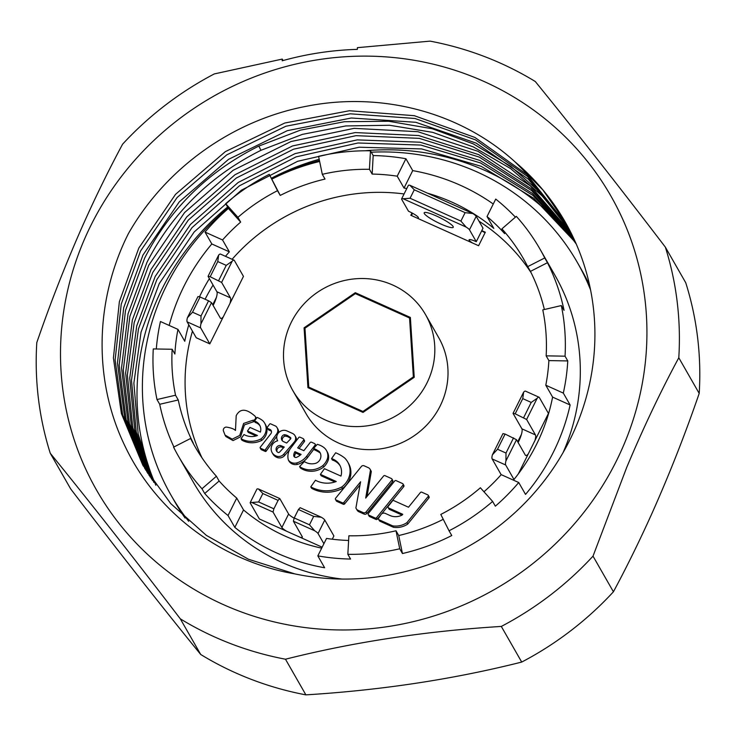 <?xml version="1.0" encoding="UTF-8"?>
<svg xmlns="http://www.w3.org/2000/svg" width="736" height="736" viewBox="0 0 736 736"><rect width="100%" height="100%" fill="white"/><g stroke="black" fill="none" stroke-linecap="round" stroke-linejoin="round"><path stroke-width="1.1" d="M208.058 276.322L210.192 276.745L217.764 261.565L226.237 265.374L232.19 261.197A9.559 2.245 -65.8 0 1 234.057 260.176L220.506 254.086A9.559 2.245 114.2 0 0 218.638 255.107L208.058 276.322L216.899 291.769A11.463 2.696 -65.8 0 1 213.127 305.458M187.137 321.853L196.254 337.778L209.806 343.868L200.698 327.943A9.559 2.245 -65.8 0 1 200.946 323.868L201.002 315.992L208.573 300.803L200.1 296.994L197.966 296.571L187.395 317.777A9.559 2.245 114.2 0 0 187.137 321.853L200.698 327.943M210.192 276.745L221.619 282.412L230.46 297.859A11.463 2.696 -65.8 0 1 229.972 303.425M217.764 261.565L218.638 255.107M234.057 260.176A9.559 2.245 -65.8 0 1 234.342 260.452L243.46 276.377L209.806 343.868M201.002 315.992L192.528 312.184L187.395 317.777M192.528 312.184L200.1 296.994M223.293 316.82A11.463 2.696 -65.8 0 1 220.708 318.44A11.463 2.696 -65.8 0 1 220.368 318.108L211.517 302.662L208.573 300.803M232.19 261.197L221.619 282.412M211.517 302.662L200.946 323.868M226.237 265.374L218.666 280.554M652.372 512.477C639.685 540.666 626.704 567.106 613.419 591.79A324.907 311.282 150.2 0 1 521.714 662.069C453.523 679.254 381.579 690.184 305.882 694.867A324.907 311.282 150.2 0 1 200.716 654.488C161.055 605.691 117.705 550.5 70.665 488.897L50.26 453.256A324.907 311.282 150.2 0 1 36.8 342.59C50.756 302.008 66.369 262.32 83.628 223.523C96.278 195.399 109.268 168.967 122.581 144.21A324.907 311.282 150.2 0 1 214.286 73.931L282.247 59.082L282.192 60.784A305.79 292.974 -29.8 0 1 357.337 49.367L357.392 47.665L430.118 41.133A324.907 311.282 150.2 0 1 535.284 81.512C575.147 130.557 618.498 185.757 665.335 247.103A324.907 311.282 150.2 0 1 678.794 357.76L699.2 393.41C685.253 433.964 669.65 473.653 652.372 512.477M91.089 225.023A296.24 283.811 150.2 0 1 484.113 81.512A296.24 283.811 150.2 0 1 616.345 461.067A296.24 283.811 150.2 0 1 223.321 604.578A296.24 283.811 150.2 0 1 91.089 225.023M613.419 591.79L593.014 556.14L626.658 467.553C643.365 427.791 660.744 391.193 678.794 357.76M153.796 482.384L138.193 434.056L133.869 383.116L141.045 332.129L159.243 283.636L194.194 231.95L241.408 190.182L297.684 161.276L359.122 147.218L421.608 148.92L481.151 166.29L533.701 198.251L575.626 242.604M227.608 207.028A243.68 233.459 -29.8 0 0 162.168 288.742A243.68 233.459 -29.8 0 0 155.848 485.254M151.46 478.998L134.752 429.99L129.738 378.083L136.703 326.02L155.167 276.506L190.468 224.425L238.206 182.454L295.108 153.603L357.181 139.886L420.155 142.214L479.927 160.448L532.413 193.412L573.924 238.85M574.641 240.424L532.919 195.417L480.442 162.914L420.854 145.066L357.99 142.986L296.093 156.878L239.485 185.776L192.059 227.59L156.888 279.524L138.478 328.826L131.486 380.365L136.252 431.977L152.453 480.452M149.196 475.576L131.348 425.914L125.635 373.051L132.37 319.912L151.082 269.376L186.742 216.89L235.014 174.726L292.542 145.94L355.23 132.572L418.692 135.544L478.694 154.634L531.098 188.618L572.157 235.143M572.912 236.707L531.64 190.624L479.21 157.081L419.336 138.359L356.049 135.663L293.572 149.187L236.311 178.029L188.296 220.101L152.812 272.394L134.182 322.561L127.365 375.194L132.784 427.653L150.153 477.048M569.416 230.055L543.002 196.668L510.637 168.608L473.469 146.97L432.713 132.36L389.611 125.267L345.828 125.939L302.404 134.366L260.958 150.3C210.349 175.637 172.371 212.952 147.007 262.246L128.027 313.867L121.541 367.945L127.963 421.737L147.007 472.144M571.108 233.018L530.306 185.868L477.977 151.303L417.892 131.707L354.099 128.358L291.005 141.533L233.119 170.301L184.57 212.566L148.727 265.264L129.849 316.452L123.271 370.171L129.407 423.559L147.927 473.607M568.431 227.838L528.338 179.17L476.201 143.143L415.803 122.286L351.32 117.999L287.353 130.649L228.583 159.316L179.271 201.857L142.922 255.116L123.694 307.777L117.466 363.032L124.678 417.754L144.891 468.676M569.232 229.356L542.993 195.04L510.738 166.299L473.294 143.879L432.317 128.763L388.682 121.256L344.42 121.716L300.426 130.134L258.603 146.188C207.994 171.525 170.016 208.84 144.642 258.134L125.506 310.426L119.186 365.185L126.086 419.511L145.783 470.157M569.756 440.128A243.68 233.459 150.2 0 1 294.86 573.905C220.736 561.2 156.759 512.606 125.35 446.844C93.27 381.487 94.484 301.107 128.322 233.763C165.6 168.02 233.064 119.848 307.418 106.076C381.699 91.586 460.543 112.203 515.016 161.856A243.68 233.459 150.2 0 1 565.202 221.996A243.68 233.459 150.2 0 1 569.756 440.128M566.472 224.241L526.902 174.515L474.932 137.457L414.322 115.69L349.37 110.74L284.795 123.013L225.4 151.598L175.545 194.322L138.837 247.986L119.379 301.64L113.418 357.935L121.385 413.549L142.766 465.032L170.743 503.59L206.393 535.403L248.428 559.231L294.86 573.905M567.309 225.759L527.519 176.474L475.465 139.858L414.957 118.478L350.189 113.804L285.881 126.242L226.743 154.864L177.118 197.506L140.567 251.004L121.228 304.143L115.12 359.904L122.7 415.058L143.474 466.247M576.26 244.058A243.68 233.459 -29.8 0 0 365.102 150.779M319.194 159.261A243.68 233.459 -29.8 0 0 271.474 178.167M565.294 222.162L542.929 189.998L515.016 161.856M188.692 521.309A234.122 224.305 150.2 0 1 170.927 494.997A234.122 224.305 150.2 0 1 166.557 285.421A234.122 224.305 150.2 0 1 228.142 207.966M271.943 178.986A234.122 224.305 150.2 0 1 319.433 160.457M371.266 152.205A234.122 224.305 150.2 0 1 577.309 262.384A234.122 224.305 150.2 0 1 590.566 289.92M577.309 262.384L581.394 269.514A234.122 224.305 150.2 0 1 589.628 285.393M544.741 257.95A208.325 199.585 -29.8 0 0 539.957 249.062A208.325 199.585 -29.8 0 0 516.332 216.356L501.915 228.85A189.207 181.277 150.2 0 1 523.37 258.557A189.207 181.277 150.2 0 1 527.712 266.634L544.741 257.95L547.455 262.706A208.325 199.585 -29.8 0 1 564.043 310.325L561.329 305.569L542.782 309.884A189.207 181.277 150.2 0 1 546.158 355.847L565.046 356.178L567.769 360.925L548.881 360.594A189.207 181.277 150.2 0 1 545.799 385.222L552.598 397.109A189.207 181.277 150.2 0 1 536.424 444.572A189.207 181.277 150.2 0 1 513.443 480.148M567.769 360.925A208.325 199.585 150.2 0 1 563.316 393.098L570.124 404.984A208.325 199.585 -29.8 0 1 553.371 452.18A208.325 199.585 -29.8 0 1 525.532 494.408L518.733 482.522L501.207 474.646A189.207 181.277 150.2 0 1 483.966 491.768M480.378 487.775A189.207 181.277 150.2 0 1 440.79 514.427L449.043 530.776A208.325 199.585 -29.8 0 0 492.623 501.428L480.378 487.775M443.256 519.312A189.207 181.277 150.2 0 1 398.728 535.532L396.014 530.785A189.207 181.277 150.2 0 1 348.882 535.79L347.843 554.3A208.325 199.585 -29.8 0 0 399.731 548.78L396.014 530.785M348.616 540.463A189.207 181.277 150.2 0 1 326.536 538.43L317.832 555.882L324.631 567.769A208.325 199.585 -29.8 0 1 234.83 527.408L228.031 515.531L236.734 498.079A189.207 181.277 150.2 0 1 219.126 481.004L216.402 476.256A189.207 181.277 150.2 0 1 194.948 446.55A189.207 181.277 150.2 0 1 190.606 438.472L193.329 443.228A189.207 181.277 150.2 0 1 178.259 399.979L175.536 395.223A189.207 181.277 150.2 0 1 172.16 349.26L174.874 354.016A189.207 181.277 150.2 0 1 177.965 329.388L184.764 341.274A189.207 181.277 150.2 0 1 188.793 324.742M321.678 548.164A189.207 181.277 150.2 0 1 243.533 509.956L236.734 498.079M199.447 296.866A189.207 181.277 150.2 0 1 200.937 293.802A189.207 181.277 150.2 0 1 209.383 278.631M192.464 331.154A189.207 181.277 -29.8 0 0 201.986 457.82M425.509 314.576L438.702 337.631A76.452 73.241 150.2 0 1 440.128 406.06A76.452 73.241 150.2 0 1 373.897 449.53A76.452 73.241 150.2 0 1 306.001 413.586L292.808 390.531A76.452 73.241 150.2 0 1 291.382 322.092A76.452 73.241 150.2 0 1 357.613 278.631A76.452 73.241 150.2 0 1 425.509 314.576A76.452 73.241 150.2 0 1 426.935 383.014A76.452 73.241 150.2 0 1 360.704 426.475A76.452 73.241 150.2 0 1 292.808 390.531M295.072 440.79A5.732 5.492 150.2 0 1 294.271 441.996L283.792 454.149A6.495 6.228 150.2 0 1 275.503 455.676A8.16 7.82 150.2 0 1 277.665 440.818A7.112 6.817 150.2 0 1 287.279 431.094L292.514 433.44A5.732 5.492 150.2 0 1 295.072 440.79M271.437 431.241A3.018 2.898 -29.8 0 0 271.29 431.121L270.471 429.695L267.95 428.554A1.15 1.095 150.2 0 1 267.646 426.797L269.689 424.037A0.773 0.745 150.2 0 1 270.517 423.798L275.862 426.199A6.072 5.814 150.2 0 1 277.021 433.394L277.527 434.268M270.471 429.695A3.018 2.898 150.2 0 1 270.848 433.716L260.25 447.249A0.662 0.635 150.2 0 0 260.47 448.224L264.463 450.018A0.662 0.635 150.2 0 0 265.264 449.816L277.021 433.394M254.748 421.526A2.594 2.484 150.2 0 1 253.598 421.719L244.444 424.856L240.534 436.862L233.036 440.588L225.86 436.522L225.041 435.096L232.226 439.162L239.724 435.436L243.625 423.43L252.788 420.293A2.594 2.484 -29.8 0 0 255.061 416.199C246.33 408.443 240.046 408.268 236.201 415.674L235.474 430.486C234.076 428.968 231.021 427.828 226.311 427.073A3.054 2.926 150.2 0 0 223.394 430.845L225.041 435.096M264.647 423.145L265.466 424.571A12.484 11.969 150.2 0 1 266.855 432.078A12.926 12.383 150.2 0 1 265.696 435.648A12.926 12.383 150.2 0 1 261.712 440.386L260.894 438.96A20.774 19.909 150.2 0 1 241.031 438.702L243.984 434.534A15.962 15.29 150.2 0 0 257.453 435.491L247.462 431.002L249.992 427.423L260.415 432.087A9.439 9.044 150.2 0 0 254.481 421.066L257.076 417.395A25.585 24.509 150.2 0 1 262.734 420.661A12.484 11.969 150.2 0 1 264.647 423.145A12.484 11.969 150.2 0 1 266.036 430.652A12.926 12.383 150.2 0 1 264.877 434.222A12.926 12.383 150.2 0 1 260.894 438.96M391.92 478.989L392.73 480.415A1.15 1.095 150.2 0 1 392.619 481.648L366.868 513.406A2.291 2.199 150.2 0 1 364.099 514.087L358.478 511.566L357.668 510.14A4.802 4.6 150.2 0 1 355.902 507.923L360.594 481.776L343.813 502.476A1.15 1.095 150.2 0 1 342.424 502.817L335.984 499.919A1.15 1.095 150.2 0 1 335.616 498.235L361.367 466.486A2.291 2.199 -29.8 0 1 364.127 465.805L368.727 467.866A4.83 4.628 -29.8 0 1 370.493 470.083L365.691 498.07L383.603 475.99A1.15 1.095 -29.8 0 1 384.983 475.649L391.423 478.547A1.15 1.095 -29.8 0 1 391.8 480.222L366.05 511.98A2.291 2.199 150.2 0 1 363.28 512.661L357.668 510.14M428.214 495.291L429.033 496.717A1.15 1.095 150.2 0 1 428.913 497.959L407.753 524.06L406.934 522.634A19.467 18.648 -29.8 0 1 392.582 525.835L379.068 519.763A1.15 1.095 150.2 0 1 378.7 518.08L380.889 514.712A3.441 3.294 150.2 0 1 385.259 513.388L389.822 515.439A13.892 13.312 150.2 0 0 402.141 515.053L402.748 514.308L388.636 507.969A1.15 1.095 150.2 0 1 388.258 506.285L392.426 500.968A1.15 1.095 150.2 0 1 393.815 500.618L408.498 507.224L420.403 492.531A1.15 1.095 150.2 0 1 421.792 492.191L427.726 494.85A1.15 1.095 150.2 0 1 428.104 496.533L406.934 522.634M380.595 515.163L377.393 519.101L376.584 517.675L402.905 485.217A1.15 1.095 -29.8 0 0 403.015 483.975L403.834 485.401A1.15 1.095 150.2 0 1 403.724 486.643L381.625 513.894M315.091 445.041A1.15 1.095 150.2 0 1 314.98 445.225L306.645 456.237A18.437 17.664 150.2 0 1 296.599 462.962A8.05 7.71 150.2 0 1 288.356 460.018A14.389 13.782 150.2 0 1 290.177 448.85L298.733 437.543A1.003 0.957 150.2 0 1 300.095 437.23L303.112 438.582A1.15 1.095 150.2 0 1 303.508 440.229L297.675 447.893L303.858 450.69L310.15 442.584A1.15 1.095 150.2 0 1 311.558 442.216L314.576 443.569A1.15 1.095 150.2 0 1 315.091 445.041M303.6 439.024L304.419 440.45A1.15 1.095 150.2 0 1 304.327 441.655L299.092 448.528M347.677 461.904L348.496 463.33A19.826 18.989 150.2 0 1 350.704 475.244A20.525 19.66 150.2 0 1 348.855 480.912A20.525 19.66 150.2 0 1 342.534 488.428A32.734 31.363 150.2 0 1 311.586 488.29L310.776 486.864L315.45 480.249A25.061 24.012 150.2 0 0 336.251 481.51L320.39 474.38L324.42 468.685L340.952 476.091A14.987 14.361 150.2 0 0 339.728 465.051A14.987 14.361 150.2 0 0 331.54 458.602L335.662 452.778A40.609 38.907 150.2 0 1 344.632 457.958A19.826 18.989 150.2 0 1 347.677 461.904A19.826 18.989 150.2 0 1 349.885 473.818A20.525 19.66 -29.8 0 1 348.036 479.486A20.525 19.66 -29.8 0 1 341.725 487.002L342.534 488.428M326.453 450.496L327.262 451.922A11.279 10.81 150.2 0 1 328.247 460.009A16.68 15.98 150.2 0 1 327.382 462.098A16.68 15.98 150.2 0 1 323.72 466.974L322.902 465.548A19.743 18.915 150.2 0 1 299.58 466.569L304.373 461.546A13.745 13.165 150.2 0 0 316.048 463.211A7.765 7.443 150.2 0 0 319.258 451.462L320.077 452.888A35.714 34.215 -29.8 0 0 314.474 449.843L313.665 448.417L317.29 444.351A18.915 18.124 150.2 0 1 324.088 447.681A11.279 10.81 150.2 0 1 326.453 450.496A11.279 10.81 150.2 0 1 327.437 458.583A16.68 15.98 150.2 0 1 326.563 460.672A16.68 15.98 150.2 0 1 322.902 465.548M563.058 452.64A208.325 199.585 -29.8 0 0 554.916 275.209L539.957 249.062M225.492 256.321A189.207 181.277 150.2 0 1 229.347 251.841L211.83 243.966A208.325 199.585 -29.8 0 0 183.991 286.194A208.325 199.585 -29.8 0 0 169.17 325.441M211.83 243.966L205.022 232.088A208.325 199.585 150.2 0 1 228.408 208.426L225.685 203.679L237.93 217.332A189.207 181.277 150.2 0 1 277.518 190.679L269.275 174.331A208.325 199.585 -29.8 0 0 225.685 203.679M269.275 174.331L280.241 195.426A189.207 181.277 150.2 0 1 325.027 179.078L322.304 174.322A189.207 181.277 150.2 0 1 369.435 169.317L370.475 150.806A208.325 199.585 -29.8 0 0 318.578 156.326L322.304 174.322M319.645 161.469A208.325 199.585 -29.8 0 0 271.998 179.078M370.475 150.806L373.189 155.563A208.325 199.585 150.2 0 1 405.922 158.728L412.721 170.614L404.027 188.066A189.207 181.277 150.2 0 1 406.796 188.508M493.267 204.019A208.325 199.585 -29.8 0 0 412.721 170.614M427.561 193.209A189.207 181.277 150.2 0 1 493.828 228.418L487.03 216.531L495.724 199.088A208.325 199.585 150.2 0 1 515.412 217.157M565.046 356.178A208.325 199.585 -29.8 0 0 561.329 305.569M290.821 438.398L290.205 437.322A1.132 1.086 150.2 0 1 290.665 438.849L286.644 443.035L283.516 441.628A3.818 3.662 150.2 0 1 284.234 434.718A7.811 7.48 150.2 0 1 288.319 436.052L290.205 437.322M308.761 387.118L362.949 411.47L413.356 376.906L409.556 317.989L355.359 293.636L304.962 328.201L308.761 387.118L309.47 388.35M409.556 317.989L410.513 319.663M413.356 376.906L413.761 377.614M362.949 411.47L363.363 412.178M294.952 451.628L301.107 454.406A17.038 16.321 150.2 0 1 296.433 457.406A2.282 2.18 150.2 0 1 293.747 455.759A7.452 7.139 150.2 0 1 294.952 451.628L295.771 453.054L300.279 455.087M295.771 453.054A7.452 7.139 -29.8 0 0 294.566 457.038M280.628 445.556L284.271 447.028L279.533 452.134A1.224 1.168 150.2 0 1 278.282 452.52A3.763 3.606 150.2 0 1 280.628 445.556L281.446 446.982L283.535 447.828M281.446 446.982A3.763 3.606 -29.8 0 0 276.994 451.665M288.319 436.052L289.128 437.478A7.811 7.48 -29.8 0 0 285.044 436.144A3.818 3.662 -29.8 0 0 282.376 440.818M289.128 437.478L290.775 438.582M205.022 232.088L222.548 239.964A189.207 181.277 150.2 0 1 240.654 222.088L228.408 208.426M373.189 155.563L372.158 174.073A189.207 181.277 150.2 0 1 397.219 176.18L405.922 158.728M487.03 216.531A189.207 181.277 150.2 0 1 504.638 233.606L501.915 228.85M545.799 385.222L563.316 393.098M518.733 482.522A208.325 199.585 150.2 0 1 495.346 506.184L492.623 501.428M347.843 554.3L350.566 559.047A208.325 199.585 150.2 0 1 317.832 555.882M219.126 481.004L204.7 493.497L201.977 488.75L216.402 476.256M228.031 515.531A208.325 199.585 150.2 0 1 204.7 493.497M177.965 329.388L160.439 321.512A208.325 199.585 150.2 0 0 156.308 348.984M294.418 456.918L293.747 455.759M285.044 436.144L284.234 434.718M305.044 329.47L304.088 327.805L355.304 292.689L410.366 317.437L414.23 377.301L363.014 412.418L307.942 387.67L304.088 327.805M356.012 293.931L355.304 292.689M449.043 530.776L451.766 535.532A208.325 199.585 -29.8 0 1 402.454 553.536L399.731 548.78M190.606 438.472L173.576 447.157A208.325 199.585 -29.8 0 0 178.36 456.044A208.325 199.585 -29.8 0 0 201.977 488.75M178.259 399.979L159.712 404.285A208.325 199.585 -29.8 0 0 173.908 446.982M159.712 404.285L156.989 399.538L175.536 395.223M172.16 349.26L153.272 348.928A208.325 199.585 -29.8 0 0 156.989 399.538M178.36 456.044L193.32 482.181A208.325 199.585 -29.8 0 0 342.203 579.057M313.665 448.417A35.714 34.215 150.2 0 1 319.258 451.462M341.725 487.002A32.734 31.363 150.2 0 1 310.776 486.864M376.584 517.675A1.15 1.095 150.2 0 1 375.194 518.024L368.764 515.108A1.15 1.095 150.2 0 1 368.386 513.424L394.708 480.967A1.15 1.095 -29.8 0 1 396.097 480.626L402.693 483.626A1.15 1.095 -29.8 0 1 403.015 483.975M229.347 251.841L222.548 239.964M240.654 222.088L237.93 217.332M277.518 190.679L280.241 195.426M369.435 169.317L372.158 174.073M397.219 176.18L404.027 188.066M547.455 262.706L530.435 271.382A189.207 181.277 150.2 0 1 544.364 309.516M527.712 266.634L530.435 271.382M546.158 355.847L548.881 360.594M570.124 404.984L552.598 397.109M398.728 535.532L402.454 553.536M243.533 509.956L234.83 527.408M299.58 466.569L300.398 467.995A19.743 18.915 150.2 0 0 323.72 466.974M328.247 460.009L327.437 458.583M334.926 481.97L321.209 475.806L320.39 474.38M340.115 465.778A14.987 14.361 -29.8 0 0 332.359 460.028L331.54 458.602M350.704 475.244L349.885 473.818M306.645 456.237L307.464 457.663A18.437 17.664 150.2 0 1 297.418 464.388L296.599 462.962M297.418 464.388A8.05 7.71 150.2 0 1 289.174 461.444L288.356 460.018M315.072 444.01L315.882 445.436A1.15 1.095 150.2 0 1 316.011 445.786M314.005 449.015L307.464 457.663M377.393 519.101A1.15 1.095 150.2 0 1 376.013 519.45L369.582 516.534A1.15 1.095 150.2 0 1 369.086 516.092L368.276 514.666M392.582 525.835L393.401 527.261L379.886 521.189A1.15 1.095 150.2 0 1 379.399 520.748L378.58 519.322M402.095 515.08L389.445 509.395A1.15 1.095 150.2 0 1 388.958 508.953L388.139 507.527M407.753 524.06A19.467 18.648 150.2 0 1 393.401 527.261M358.478 511.566A4.802 4.6 150.2 0 1 357.034 510.048L356.224 508.622M360.033 484.904L344.632 503.902A1.15 1.095 150.2 0 1 343.243 504.243L336.803 501.345A1.15 1.095 150.2 0 1 336.315 500.903L335.496 499.477M370.18 469.393L370.99 470.819A4.83 4.628 150.2 0 1 371.312 471.509L370.493 470.083M371.312 471.509L367.043 496.414M266.855 432.078L266.036 430.652M261.712 440.386A20.774 19.909 150.2 0 1 241.85 440.128L241.031 438.702M256.091 435.942L248.28 432.428L247.462 431.002M260.02 425.859A9.439 9.044 -29.8 0 0 255.3 422.492L254.481 421.066M255.263 416.493L256.073 417.919A2.594 2.484 150.2 0 1 256.312 418.49M276.865 436.181L266.082 451.242L265.264 449.816M266.082 451.242A0.662 0.635 150.2 0 1 265.282 451.444L261.289 449.65A0.662 0.635 150.2 0 1 261.004 449.392L260.185 447.966M271.29 431.121L268.76 429.98A1.15 1.095 150.2 0 1 268.272 429.539L267.453 428.113M277.067 427.662L277.886 429.088A6.072 5.814 150.2 0 1 278.558 432.768M275.503 455.676L276.322 457.102A8.16 7.82 150.2 0 1 272.918 453.992L272.099 452.566M294.97 435.657L295.78 437.083A5.732 5.492 150.2 0 1 296.406 440.606M289.662 449.714L284.602 455.575A6.495 6.228 150.2 0 1 276.322 457.102M531.052 272.624A189.207 181.277 -29.8 0 0 479.016 221.214M404.073 193.964A189.207 181.277 -29.8 0 0 232.107 259.293M213.063 285.053A189.207 181.277 -29.8 0 0 205.096 299.248M185.076 518.052A234.122 224.305 150.2 0 1 175.012 502.127L170.927 494.997M321.402 517.27L313.683 516.368L298.439 509.514L300.104 507.693L321.402 517.27A9.559 1.564 26.5 0 1 324.778 520.021L333.896 535.946L332.258 539.212M481.786 230.635L485.318 232.226L478.593 245.723L410.817 215.271L411.976 212.934M322.166 547.198L259.385 518.981L250.277 503.065A9.559 1.564 26.5 0 1 250.194 502.605A9.559 1.564 26.5 0 1 251.74 502.486L258.649 501.961L273.893 508.815L278.098 500.379L279.772 498.557L288.613 514.004A11.463 1.877 -153.5 0 0 294.161 518.218M293.278 517.693L294.188 518.098M534.962 440.487A11.463 2.696 114.2 0 0 535.449 434.921L526.608 419.465L537.179 398.259A9.559 2.245 -65.8 0 1 539.046 397.228A9.559 2.245 -65.8 0 1 539.341 397.514L548.449 413.43L518.264 473.993M517.712 441.812L521.41 434.387M212.722 304.75L216.421 297.335M50.26 453.256C89.921 502.044 133.271 557.244 180.311 618.838L200.716 654.488M305.882 694.867L285.476 659.217A324.907 311.282 150.2 0 1 180.311 618.838M285.476 659.217C353.657 642.04 425.61 631.111 501.308 626.428L521.714 662.069M593.014 556.14A324.907 311.282 150.2 0 1 501.308 626.428M283.084 60.536L282.247 59.082M699.2 393.41A324.907 311.282 150.2 0 0 685.74 282.744L665.335 247.103M513.976 479.486L505.687 465.005A9.559 2.245 -65.8 0 1 505.936 460.929L516.516 439.714L525.357 455.161A11.463 2.696 114.2 0 0 525.697 455.501A11.463 2.696 114.2 0 0 528.292 453.873M516.516 439.714L505.089 434.056L502.955 433.624L492.384 454.839A9.559 2.245 114.2 0 0 492.136 458.914L501.17 474.702M513.562 437.865L505.991 453.045L505.936 460.929M505.991 453.045L497.518 449.245L492.384 454.839M539.046 397.228L525.495 391.138A9.559 2.245 114.2 0 0 523.627 392.168L522.753 398.618L515.182 413.807L526.608 419.465M522.753 398.618L531.226 402.426L537.179 398.259M531.226 402.426L523.655 417.616M518.116 442.52A11.463 2.696 114.2 0 0 521.898 428.821L513.056 413.374L515.182 413.807M513.056 413.374L523.627 392.168M497.518 449.245L505.089 434.056M411.433 215.547L412.574 213.256M416.861 217.985A9.559 1.564 -153.5 0 0 418.416 217.865A9.559 1.564 -153.5 0 0 418.333 217.414A9.559 1.564 -153.5 0 0 408.498 211.223L401.7 199.346A9.559 1.564 26.5 0 1 401.617 198.886A9.559 1.564 26.5 0 1 403.172 198.766L466.1 227.047A9.559 1.564 26.5 0 1 469.476 229.798L476.275 241.684A9.559 1.564 -153.5 0 0 469.09 239.798A9.559 1.564 -153.5 0 0 472.54 243.009M453.118 226.513A16.247 2.659 -153.5 0 0 438.15 216.807A16.247 2.659 -153.5 0 0 424.175 212.787A16.247 2.659 -153.5 0 0 424.313 213.569A16.247 2.659 -153.5 0 0 439.282 223.275A16.247 2.659 -153.5 0 0 453.256 227.286A16.247 2.659 -153.5 0 0 453.118 226.513M401.617 198.886L408.351 185.389A9.559 1.564 26.5 0 1 409.897 185.27L414.276 189.805L410.072 198.242L403.172 198.766M481.648 230.911A9.559 1.564 -153.5 0 0 485.107 232.659M476.275 241.684L483.009 228.188L476.201 216.301A9.559 1.564 -153.5 0 0 472.834 213.55L465.115 212.649L414.276 189.805M410.072 198.242L460.902 221.085L466.1 227.047M409.897 185.27L472.834 213.55M250.194 502.605L256.919 489.109A9.559 1.564 26.5 0 1 258.474 488.989L279.772 498.557M286.552 531.19A11.463 1.877 26.5 0 1 281.888 527.5L273.038 512.054L273.893 508.815M258.474 488.989L262.853 493.525L278.098 500.379M298.439 509.514L294.225 517.951L309.479 524.805L314.677 530.766A9.559 1.564 26.5 0 1 318.044 533.517L323.895 543.729M294.225 517.951L293.379 521.198L302.22 536.645A11.463 1.877 26.5 0 1 302.312 537.188A11.463 1.877 26.5 0 1 300.003 537.234M251.74 502.486L273.038 512.054M293.379 521.198L314.677 530.766M230.46 297.859L216.899 291.769M294.74 442.814L294.271 441.996M252.788 420.293L253.598 421.719M391.8 480.222L392.619 481.648M428.913 497.959L428.104 496.533M402.905 485.217L403.724 486.643M315.578 446.264L314.98 445.225M304.327 441.655L303.508 440.229M376.013 519.45L375.194 518.024M369.582 516.534L368.764 515.108M379.886 521.189L379.068 519.763M389.445 509.395L388.636 507.969M366.868 513.406L366.05 511.98M364.099 514.087L363.28 512.661M344.632 503.902L343.813 502.476M343.243 504.243L342.424 502.817M336.803 501.345L335.984 499.919M265.282 451.444L264.463 450.018M261.289 449.65L260.47 448.224M268.76 429.98L267.95 428.554M284.602 455.575L283.792 454.149M260.958 150.3L258.833 146.068M492.136 458.914L505.687 465.005M535.449 434.921L521.898 428.821M476.201 216.301L469.476 229.798M460.902 221.085L465.115 212.649M288.613 514.004L281.888 527.5M258.649 501.961L262.853 493.525M324.778 520.021L318.044 533.517M313.683 516.368L309.479 524.805M143.4 466.146L142.766 465.032"/></g></svg>
